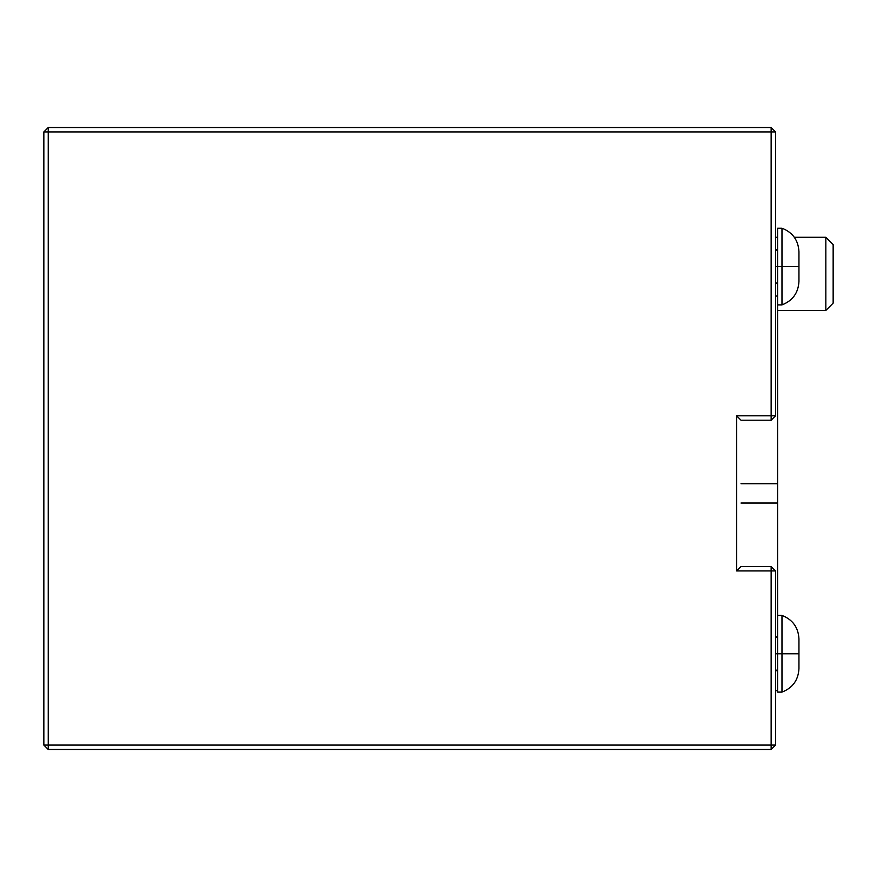 <?xml version="1.0" encoding="UTF-8"?>
<svg xmlns="http://www.w3.org/2000/svg" width="877" height="877" viewBox="0 0 877 877"><rect width="100%" height="100%" fill="white"/><g stroke="black" fill="none" stroke-linecap="round" stroke-linejoin="round"><path stroke-width="1.32" d="M48.235 127.538L771.146 127.538L771.146 131.923L48.235 131.923L48.235 745.077L771.146 745.077L771.146 570.938L736.614 570.938L736.614 415.819L771.146 415.819L771.146 131.923L775.542 131.923L775.542 415.819L771.146 420.204L771.146 415.819L736.614 415.819L740.999 420.204L771.146 420.204L775.542 415.819L771.146 415.819L771.146 420.204L740.999 420.204L736.614 415.819L736.614 570.938L771.146 570.938L771.146 566.542L740.999 566.542L736.614 570.938L740.999 566.542L771.146 566.542L775.542 570.938L775.542 745.077L771.146 745.077L771.146 570.938L775.542 570.938L771.146 566.542L771.146 570.938L775.542 570.938L775.542 745.077L771.146 745.077L771.146 749.462L48.235 749.462L48.235 127.538L771.146 127.538L771.146 131.923L775.542 131.923L775.542 415.819L771.146 415.819L771.146 131.923L48.235 131.923L48.235 127.538L43.85 131.923L43.85 745.077L771.146 745.077L771.146 749.462L775.542 745.077L771.146 749.462L48.235 749.462L48.235 745.077L43.85 745.077L48.235 749.462L43.85 745.077L43.85 131.923L48.235 127.538M775.542 131.923L771.146 127.538L775.542 131.923M43.85 131.923L48.235 131.923L43.85 131.923M777.581 296.053L777.581 615.424L777.581 503.036L740.999 503.036L777.581 503.036L777.581 296.053L775.542 296.053L777.581 296.053M740.999 483.72L777.581 483.72L740.999 483.72M775.542 690.692L777.581 690.692L775.542 690.692M781.977 266.553L781.977 228.217L781.977 266.553L798.947 266.553L798.947 251.688L798.947 281.418L798.947 266.553L781.977 266.553L781.977 304.889L781.977 266.553L777.581 266.553L781.977 266.553M798.947 251.688C798.333 240.221 792.665 232.394 781.977 228.217L777.581 228.217L777.581 266.553L775.542 266.553L777.581 266.553L777.581 304.889L781.977 304.889C792.665 300.712 798.333 292.885 798.947 281.418M777.581 228.217L777.581 301.973M781.977 653.76L781.977 615.424L781.977 653.76L798.947 653.76L798.947 638.894L798.947 668.625L798.947 653.76L781.977 653.76L781.977 692.106L781.977 653.76L777.581 653.76L781.977 653.76M777.581 615.424L777.581 653.76L775.542 653.76L777.581 653.76L777.581 692.106L777.581 615.424L781.977 615.424C792.665 619.611 798.333 627.428 798.947 638.894C798.333 627.428 792.665 619.611 781.977 615.424L777.581 615.424M825.838 310.458L833.15 303.135L833.15 244.606L825.838 237.283L825.838 310.458L825.838 237.283L794.321 237.283L825.838 237.283L833.15 244.606L833.15 303.135L825.838 310.458L777.581 310.458L825.838 310.458M777.581 237.283L775.542 237.283L777.581 237.283M781.977 692.106C792.665 687.919 798.333 680.092 798.947 668.625C798.333 680.092 792.665 687.919 781.977 692.106L777.581 692.106L781.977 692.106M775.542 248.904L777.581 250.965M775.542 284.203L777.581 282.142M775.542 636.11L777.581 638.182M775.542 671.409L777.581 669.348"/></g></svg>
